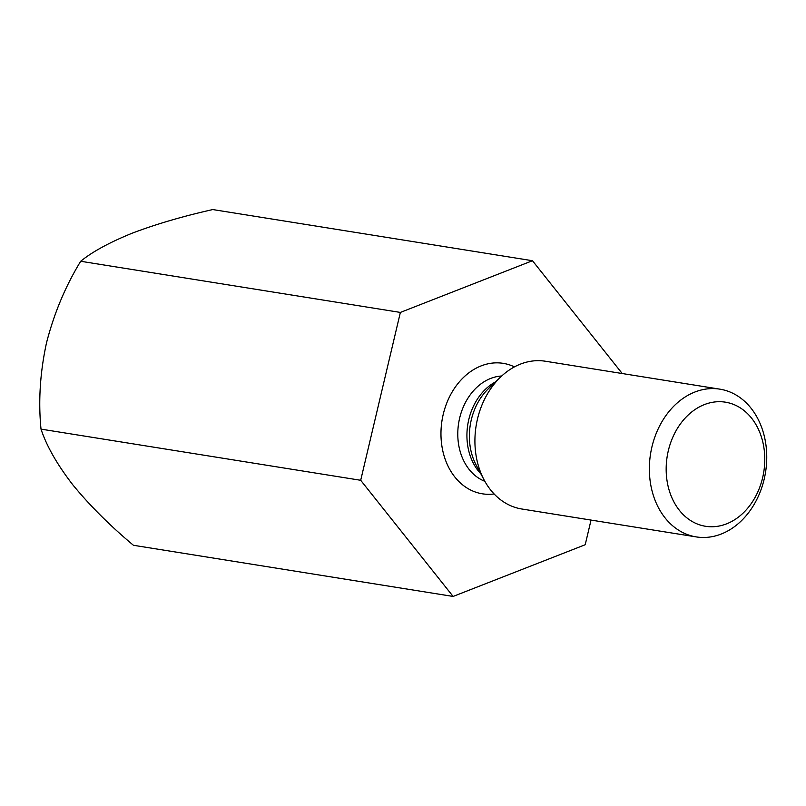<?xml version="1.0" encoding="UTF-8"?>
<svg xmlns="http://www.w3.org/2000/svg" width="806" height="806" viewBox="0 0 806 806"><rect width="100%" height="100%" fill="white"/><g stroke="black" fill="none" stroke-linecap="round" stroke-linejoin="round"><path stroke-width="1.21" d="M80.691 261.265C92.287 251.784 109.515 242.394 132.386 233.115C156.132 224.118 182.932 216.27 212.794 209.56L532.474 260.721L400.37 312.426L80.691 261.265C65.498 286.09 54.093 313.292 46.496 342.893C40.068 372.594 38.245 401.338 41.015 429.124L360.695 480.285L453.113 596.44L133.433 545.279C110.079 525.764 89.889 505.644 72.872 484.9C57.186 464.588 46.567 446 41.015 429.124M622.222 373.521L532.474 260.721M400.37 312.426L360.695 480.285M453.113 596.44L585.206 544.735L591.04 520.072M696.233 536.907L521.794 508.999A74.817 58.223 -80.9 0 1 516.434 507.8A74.817 58.223 -80.9 0 1 484.215 480.144A74.817 58.223 -80.9 0 1 500.738 376.916A74.817 58.223 -80.9 0 1 545.44 361.239L719.879 389.157A74.817 58.223 99.1 0 0 651.177 450.363A74.817 58.223 99.1 0 0 690.873 535.718A74.817 58.223 99.1 0 0 696.233 536.907A74.817 58.223 99.1 0 0 765.549 472.235A74.817 58.223 99.1 0 0 719.879 389.157M701.049 525.28A62.848 48.914 99.1 0 0 763.524 445.416A62.848 48.914 99.1 0 0 681.866 421.971A62.848 48.914 99.1 0 0 701.049 525.28M514.44 366.881A66.052 51.403 99.1 0 0 444.358 410.093A66.052 51.403 99.1 0 0 477.615 492.748A66.052 51.403 99.1 0 0 494.108 493.957M480.819 473.787A54.083 42.093 -80.9 0 1 495.529 381.893M501.715 375.999A54.083 42.093 99.1 0 0 458.654 423.12A54.083 42.093 99.1 0 0 484.859 481.323M500.738 376.916L488.597 388.512A55.685 43.343 99.1 0 0 476.306 465.344L484.215 480.144"/></g></svg>
